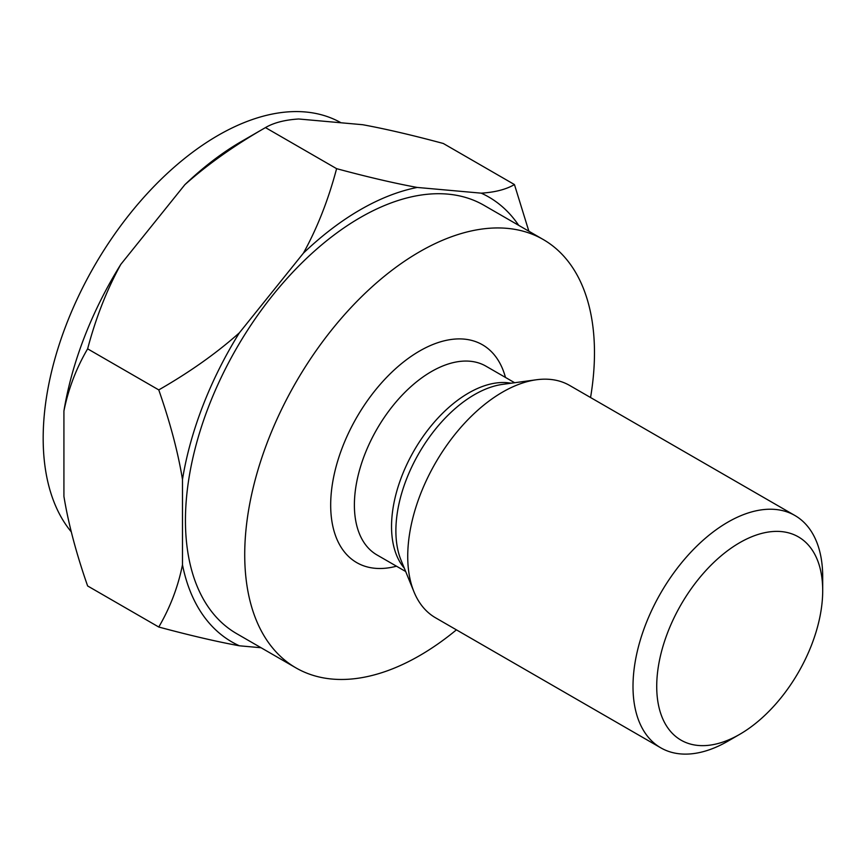 <?xml version="1.0" encoding="UTF-8"?>
<svg xmlns="http://www.w3.org/2000/svg" width="866" height="866" viewBox="0 0 866 866"><rect width="100%" height="100%" fill="white"/><g stroke="black" fill="none" stroke-linecap="round" stroke-linejoin="round"><path stroke-width="1.3" d="M158.77 627.027L87.628 585.957C76.23 553.331 68.327 523.475 63.922 496.38L63.922 411.025A256.877 148.313 -60 0 1 120.829 264.346L184.848 184.707A256.877 148.313 -60 0 1 241.755 141.288L265.472 127.594L336.603 168.664C328.333 199.873 317.27 228.029 303.403 253.153L239.395 332.793C216.641 353.09 189.762 372.131 158.77 389.906C170.158 422.532 178.071 452.388 182.477 479.472L182.477 564.827C178.06 586.823 170.158 607.553 158.77 627.027C190 635.417 216.868 641.674 239.395 645.798L261.045 647.736M184.848 184.707C207.591 164.41 234.47 145.369 265.472 127.594C273.743 122.734 284.806 119.865 298.673 118.988L362.681 124.715C385.435 128.882 412.313 135.139 443.305 143.485L514.447 184.555C506.177 189.416 495.103 192.284 481.247 193.161L417.228 187.446C394.474 183.267 367.606 177.01 336.603 168.664M63.922 411.025C68.327 389.029 76.23 368.299 87.628 348.836L158.77 389.906M87.628 348.836C95.899 317.638 106.973 289.471 120.829 264.346M528.866 231.222L514.447 184.555M417.228 187.446A256.877 148.313 120 0 0 303.403 253.153M518.691 225.344A256.877 148.313 120 0 0 481.247 193.161M182.477 564.827A256.877 148.313 120 0 0 239.395 645.798M239.395 332.793A256.877 148.313 120 0 0 182.477 479.472M295.945 667.881L236.667 633.652A247.308 142.782 -60 0 1 198.758 435.479A247.308 142.782 -60 0 1 360.321 217.55A247.308 142.782 -60 0 1 483.975 205.296L543.253 239.525A247.308 142.782 120 0 0 419.599 251.779A247.308 142.782 120 0 0 258.036 469.708A247.308 142.782 120 0 0 295.945 667.881A247.308 142.782 120 0 0 419.599 655.638A247.308 142.782 120 0 0 456.414 629.853M590.558 397.516A247.308 142.782 120 0 0 543.253 239.525M660.79 747.834L435.522 617.783A134.133 77.442 -60 0 1 413.98 591.857A134.133 77.442 -60 0 1 502.594 392.092A134.133 77.442 -60 0 1 536.433 379.763A134.133 77.442 -60 0 1 569.655 385.457L794.923 515.508A134.133 77.442 120 0 0 727.851 522.155A134.133 77.442 120 0 0 640.223 640.353A134.133 77.442 120 0 0 660.79 747.834A134.133 77.442 120 0 0 727.851 741.199L739.705 734.346A117.365 67.764 120 0 0 822.7 590.601A117.365 67.764 120 0 0 739.705 542.69A117.365 67.764 120 0 0 656.72 686.435A117.365 67.764 120 0 0 739.705 734.346L727.851 741.199M822.7 590.601L822.7 576.908A134.133 77.442 120 0 0 794.923 515.508M71.293 531.876A247.308 142.782 -60 0 1 64.409 329.6A247.308 142.782 -60 0 1 218.048 135.41A247.308 142.782 -60 0 1 341.031 122.777M396.476 566.202A125.754 72.603 -60 0 1 331.451 491.13A125.754 72.603 -60 0 1 419.599 351.022A125.754 72.603 -60 0 1 505.463 377.424M405.667 571.506L376.959 554.933A108.986 62.926 -60 0 1 360.256 467.597A108.986 62.926 -60 0 1 431.452 371.557A108.986 62.926 -60 0 1 485.945 366.166L514.653 382.74M511.07 383.227A108.986 62.926 120 0 0 468.614 393.012A108.986 62.926 120 0 0 400.741 479.017A108.986 62.926 120 0 0 404.292 568.161M413.98 591.857L401.066 560.248A111.227 64.225 -60 0 1 474.536 394.604A111.227 64.225 -60 0 1 502.605 384.374L536.433 379.763"/></g></svg>
